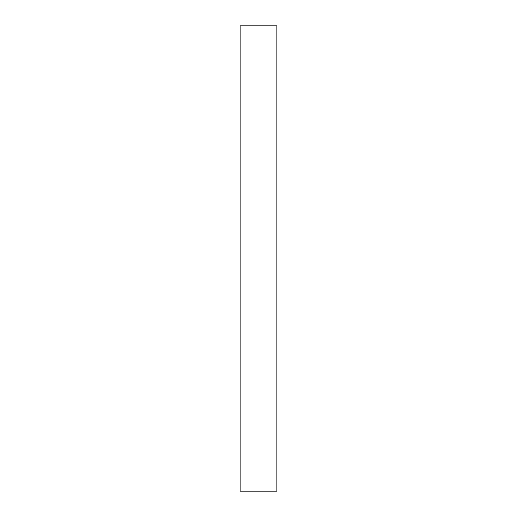 <?xml version="1.0" encoding="UTF-8"?>
<svg xmlns="http://www.w3.org/2000/svg" width="517" height="517" viewBox="0 0 517 517"><rect width="100%" height="100%" fill="white"/><g stroke="black" fill="none" stroke-linecap="round" stroke-linejoin="round"><path stroke-width="0.78" d="M240.134 25.85L240.134 491.15L276.866 491.15L276.866 25.85L240.134 25.85"/></g></svg>
